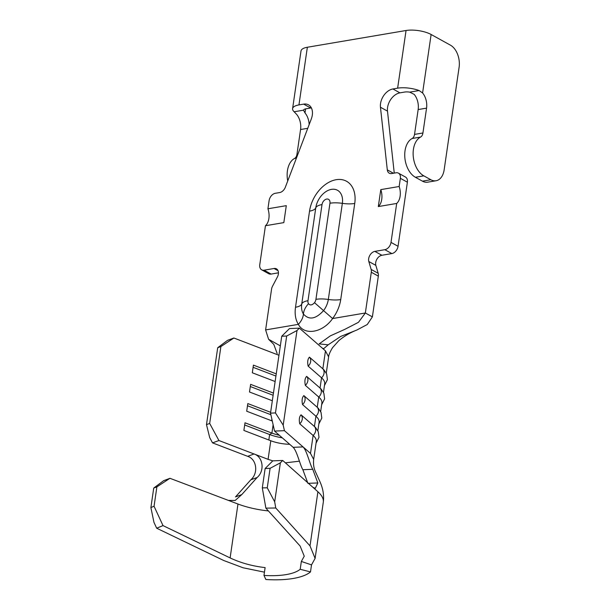<?xml version="1.0" encoding="UTF-8"?>
<svg xmlns="http://www.w3.org/2000/svg" width="610" height="610" viewBox="0 0 610 610"><rect width="100%" height="100%" fill="white"/><g stroke="black" fill="none" stroke-linecap="round" stroke-linejoin="round"><path stroke-width="0.91" d="M406.054 30.5A17.964 6.268 8.3 0 1 431.125 34.495L450.462 45.178A17.271 11.01 -99.6 0 1 459.109 67.26L444.156 169.786A17.271 11.01 -99.6 0 1 436.058 180.751L427.663 182.169A17.271 11.01 -99.6 0 1 422.433 181.162L415.402 177.274A20.732 13.214 -99.6 0 1 405.025 150.769A20.732 13.214 -99.6 0 1 412.154 138.5A6.908 4.407 80.4 0 0 414.533 134.406L418.155 109.556A13.816 8.807 80.4 0 0 414.198 94.397L409.737 92.148L419.131 90.547A17.964 6.268 -171.7 0 0 397.636 88.168L406.054 30.5L307.356 47.252L298.946 104.92A17.964 6.268 -171.7 0 0 292.594 108.641A17.964 6.268 -171.7 0 0 294.15 111.767L296.605 114.36A13.816 8.807 80.4 0 1 300.57 129.518L296.94 154.368A6.908 4.407 80.4 0 1 294.561 158.455A20.732 13.214 -99.6 0 0 287.722 180.972M436.058 180.751A17.271 11.01 -99.6 0 1 430.828 179.736L423.797 175.848A20.732 13.214 -99.6 0 1 413.42 149.343A20.732 13.214 -99.6 0 1 420.557 137.075A6.908 4.407 80.4 0 0 422.928 132.98L426.558 108.138A13.816 8.807 80.4 0 0 422.593 92.972L419.131 90.547M301.34 561.452L304.253 556.183L300.12 546.034L265.876 508.138L262.308 487.878L267.256 487.802L274.683 501.816L275.766 507.993L310.01 545.889L315.103 558.394L311.512 564.883L301.34 561.452L300.196 569.275L310.49 571.928A58.735 20.496 8.3 0 1 293.181 578.478A58.735 20.496 8.3 0 1 265.868 579.5L263.977 575.421A47.679 16.638 -171.7 0 0 286.151 574.597A47.679 16.638 -171.7 0 0 300.196 569.275M264.45 572.165L243.093 567.78L223.779 560.529L156.671 528.207L153.941 522.312L150.891 507.55L154.055 506.247L163.007 525.599L230.115 557.921C240.706 562.908 252.372 566.141 265.121 567.597L263.977 575.421M206.485 424.629L209.672 423.454L218.929 440.527L254.019 453.962C263.116 456.806 264.961 470.874 257.13 477.485L250.809 479.811C258.556 473.253 256.795 459.193 247.683 456.326L212.547 442.875L209.703 437.629L206.485 424.629L217.701 347.738L227.499 340.357L233.889 338.009L278.961 355.264M282.72 460.466L280.371 462.822L270.1 468.32L265.137 468.511L272.8 460.847L282.72 460.466L312.922 487.321L315.301 488.313L317.84 482.945L312.747 469.296C309.872 464.5 306.899 450.615 303.063 446.916L310.505 453.405L313.121 435.464A6.679 5.505 -48.9 0 0 314.432 426.497L315.927 416.241A6.679 5.505 -48.9 0 0 317.238 407.274L318.733 397.018A6.679 5.505 -48.9 0 0 320.044 388.051L321.539 377.796A6.679 5.505 -48.9 0 0 322.842 368.829A33.169 11.575 8.3 0 1 324.055 370.003L326.663 374.006L327.41 379.633L324.451 385.543M270.52 413.13L275.461 412.924L283.192 425.155L284.435 430.675L274.546 431.087L270.52 413.13L281.736 336.24L289.506 328.569L299.388 328.149L325.465 350.887L322.842 368.829L309.461 357.155A6.679 5.505 131.1 0 1 308.149 366.13L321.539 377.796A33.169 11.575 8.3 0 1 324.703 383.827L323.46 392.367M320.654 411.59L321.897 403.05A33.169 11.575 8.3 0 0 318.733 397.018L305.343 385.352C304.466 381.181 304.901 378.192 306.655 376.378L320.044 388.051A33.169 11.575 8.3 0 1 321.249 389.226L323.857 393.229L324.604 398.856L321.645 404.765M317.848 430.812L319.091 422.28A33.169 11.575 8.3 0 0 315.927 416.241L302.545 404.575C301.66 400.412 302.095 397.415 303.849 395.6L317.238 407.274A33.169 11.575 8.3 0 1 318.443 408.448L321.051 412.451L321.798 418.079L318.847 423.988M310.505 453.405L313.662 459.437L316.293 441.503A33.169 11.575 8.3 0 0 313.121 435.464L299.739 423.797C298.854 419.634 299.289 416.638 301.05 414.823L314.432 426.497A33.169 11.575 8.3 0 1 315.637 427.671L318.245 431.674L319 437.301L316.041 443.211M275.125 381.517L252.304 372.779L253.424 365.123L276.246 373.861M233.889 338.009L220.889 346.564L217.701 347.738M209.672 423.454L220.889 346.564M289.712 444.309A22.112 7.716 8.3 0 1 270.794 440.748L268.08 459.345L254.042 453.97L247.683 456.326M270.794 440.748L243.893 430.446L245.006 422.799L271.908 433.092L273.127 424.758M272.289 421.022L246.699 411.224L247.812 403.576L270.634 412.307M272.327 400.739L249.498 392.001L250.618 384.353L273.44 393.084M279.342 435.273A22.112 7.716 8.3 0 1 271.908 433.092L269.628 434.526L244.694 424.979M163.007 525.599L156.671 528.207M275.766 507.993L265.876 508.138M322.24 348.074L323.681 348.668L328.18 344.818L319.144 343.887L330.353 335.858L344.719 329.392L358.482 322.301L365.352 312.991L371.299 272.243A6.908 4.75 -61.1 0 0 371.147 269.422L368.814 261.507A6.908 4.75 118.9 0 1 374.853 251.389L384.826 249.688A6.908 4.75 -61.1 0 0 391.01 242.391L396.691 203.45A13.816 8.807 80.4 0 0 399.161 186.5L400.358 178.318A6.908 4.75 -61.1 0 0 398.452 173.156A6.908 4.75 -61.1 0 0 396.042 172.798L391.658 173.545A6.908 4.75 118.9 0 1 389.249 173.187A6.908 4.75 118.9 0 1 387.297 169.862L380.457 107.238A13.816 9.493 118.9 0 1 392.916 88.969L397.636 88.168M274.546 431.087L293.158 447.321C297.009 451.049 299.99 464.988 302.865 469.723L307.92 483.341L317.84 482.945M312.747 469.296L302.865 469.723M284.435 430.675L303.063 446.916L293.158 447.321M299.388 328.149L297.001 330.506L286.677 336.026L281.736 336.24M283.192 425.155L297.001 330.506M308.149 366.13C307.265 361.959 307.707 358.97 309.461 357.155M275.461 412.924L286.677 336.026M218.929 440.527L212.547 442.875M257.13 477.485L241.804 494.565L235.163 500.467L228.361 500.383L169.946 478.301L156.884 486.887L154.055 506.247M241.804 494.565L235.498 496.921L250.809 479.811M156.884 486.887L153.728 488.076L163.64 480.68L169.946 478.301M280.371 462.822L274.683 501.816M311.512 564.883L310.49 571.928M153.728 488.076L150.891 507.55M265.137 468.511L262.308 487.878M270.1 468.32L267.256 487.802M328.18 344.818L340.693 336.43L356.804 330.056L367.273 324.512L372.382 316.872L365.352 312.991L332.595 318.55C322.774 332.808 304.283 335.889 298.374 324.36C301.439 321.028 303.124 317.581 303.429 314.028A17.492 12.017 118.9 0 1 301.744 303.971L315.767 207.858A17.492 12.017 118.9 0 1 331.421 189.382A17.492 12.017 118.9 0 1 342.347 203.351A17.964 6.268 -171.7 0 0 354.738 203.465L340.723 299.579A29.76 20.443 118.9 0 1 332.595 318.55L323.552 310.612C315.736 319.167 309.026 320.311 303.429 314.028C303.742 310.475 305.427 307.028 308.492 303.696C310.17 305.61 312.175 305.267 314.508 302.682A5.231 3.591 -61.1 0 0 315.934 299.342L329.957 203.229A5.231 3.591 -61.1 0 0 326.685 199.058A5.231 3.591 -61.1 0 0 322.011 204.579L307.989 300.692A5.231 3.591 -61.1 0 0 308.492 303.696M298.946 104.92L303.673 104.119A13.816 9.493 -61.1 0 1 308.485 104.836A13.816 9.493 -61.1 0 1 311.298 118.98L285.373 187.163A6.908 4.75 -61.1 0 1 279.685 192.554L275.301 193.294A6.908 4.75 118.9 0 0 269.117 200.591L267.927 208.78L286.296 205.662L283.825 222.612L265.449 225.731L259.769 264.671A6.908 4.75 118.9 0 0 261.682 269.826A6.908 4.75 118.9 0 0 264.084 270.184L274.058 268.491A6.908 4.75 -61.1 0 1 276.467 268.85A6.908 4.75 -61.1 0 1 277.375 277.024L272.556 286.159A6.908 4.75 -61.1 0 0 271.557 289.171L265.609 329.918L268.583 339.267L280.325 345.87M268.583 339.267L273.798 344.414L277.146 353.48M292.594 108.641L301.004 50.973A17.964 6.268 8.3 0 1 307.356 47.252M371.147 269.422L378.177 273.303L375.851 265.388A6.908 4.75 118.9 0 1 381.883 255.27L391.856 253.577A6.908 4.75 -61.1 0 0 398.04 246.28L407.388 182.199A6.908 4.75 -61.1 0 0 405.482 177.045L398.452 173.156M394.258 173.103L387.487 111.119A13.816 9.493 118.9 0 1 399.946 92.857L404.666 92.049A6.908 2.409 8.3 0 1 409.737 92.148M378.314 206.569A13.816 8.807 80.4 0 0 380.792 189.618L378.314 206.569L396.691 203.45M380.792 189.618L399.161 186.5M278.457 272.822L271.114 274.073A6.908 4.75 118.9 0 1 268.713 273.715L261.682 269.826M311.375 107.917A13.816 9.493 -61.1 0 0 310.704 108L305.976 108.801A6.908 2.409 8.3 0 0 303.544 110.166L294.15 111.767M378.177 273.303A6.908 4.75 118.9 0 1 378.33 276.124L371.299 272.243M372.382 316.872L378.33 276.124M267.927 208.78A13.816 8.807 -99.6 0 1 265.449 225.731M309.148 124.615A13.816 8.807 80.4 0 0 305.008 112.934L303.536 110.235M282.255 437.812A25.91 9.043 8.3 0 1 269.628 434.526L268.827 439.993M270.87 414.701L247.492 405.757M273.12 395.272L250.298 386.534M275.926 376.05L253.104 367.312M265.609 329.918L298.374 324.36A29.76 20.443 118.9 0 1 295.507 307.257L309.529 211.144A17.964 6.268 8.3 0 0 315.767 207.858A17.964 6.268 8.3 0 1 322.011 204.579M309.529 211.144A29.76 20.443 118.9 0 1 336.156 179.706A29.76 20.443 118.9 0 1 354.738 203.465M412.154 138.5L420.557 137.075M325.465 350.887L328.63 356.911L326.258 373.145M268.08 459.345L272.784 460.855M285.404 462.845L299.342 461.183M228.361 500.383L237.976 504.02A47.679 16.638 -171.7 0 0 268.4 510.928M312.922 487.321L317.909 491.759A58.735 20.496 8.3 0 1 323.292 502.236A58.735 20.496 8.3 0 1 323.292 502.243L315.103 558.394M317.909 491.759L310.01 545.889M237.976 504.02L230.115 557.921M431.125 34.495L422.593 92.972M368.814 261.507L375.851 265.388M374.853 251.389L381.883 255.27M384.826 249.688L391.856 253.577M391.01 242.391L398.04 246.28M400.358 178.318L407.388 182.199M387.297 169.862L393.42 173.248M380.457 107.238L387.487 111.119M392.916 88.969L399.946 92.857M303.673 104.119L310.704 108M264.084 270.184L271.114 274.073M274.058 268.491L278.053 270.695M307.753 128.298L300.57 129.518M297.901 154.2L296.94 154.368M296.407 158.142L294.561 158.455M305.595 108.877L305.008 112.934M422.433 181.162L430.828 179.736M415.402 177.274L423.797 175.848M414.533 134.406L422.928 132.98M418.155 109.556L426.558 108.138M340.723 299.579A17.964 6.268 8.3 0 1 328.325 299.464A17.492 12.017 118.9 0 1 323.552 310.612L314.508 302.682M329.957 203.229A17.964 6.268 -171.7 0 1 342.347 203.351L328.325 299.464A17.964 6.268 -171.7 0 0 315.934 299.342M307.989 300.692A17.964 6.268 -171.7 0 0 301.744 303.971A17.964 6.268 8.3 0 1 295.507 307.257M301.05 414.823A6.679 5.505 131.1 0 1 299.739 423.797M271.633 420.77L271.869 419.146M303.849 395.6A6.679 5.505 131.1 0 1 302.545 404.575M306.655 376.378A6.679 5.505 131.1 0 1 305.343 385.352M323.292 502.236C324.81 490.791 320.082 482.144 318.969 479.506L315.24 471.255C313.753 467.908 313.227 463.966 313.67 459.437M356.804 330.056C350.414 332.496 344.429 336.018 338.847 340.624L332.549 347.662C329.957 351.97 328.645 355.05 328.63 356.911"/></g></svg>
